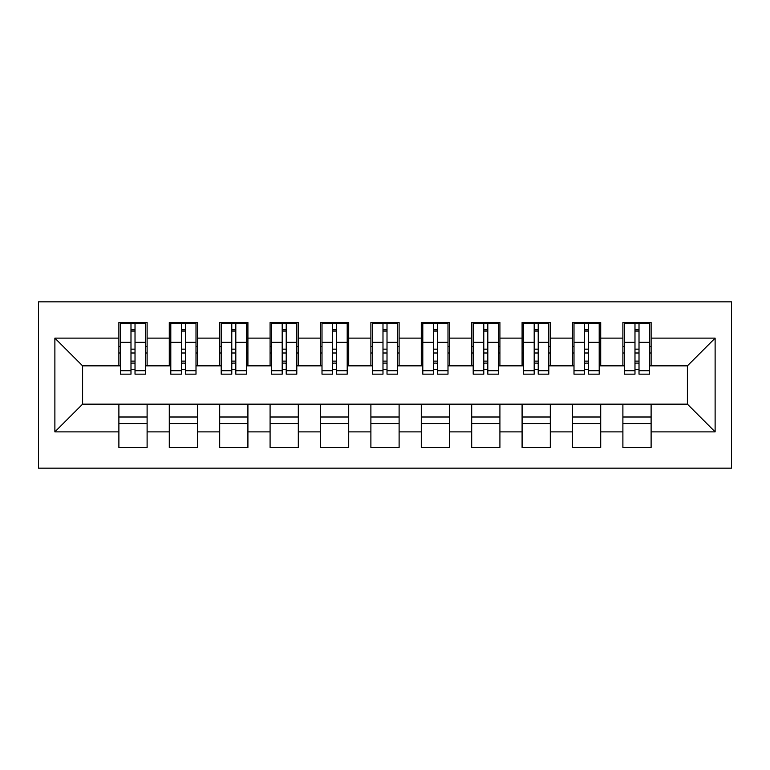 <?xml version="1.0" encoding="UTF-8"?>
<svg xmlns="http://www.w3.org/2000/svg" width="770" height="770" viewBox="0 0 770 770"><rect width="100%" height="100%" fill="white"/><g stroke="black" fill="none" stroke-linecap="round" stroke-linejoin="round"><path stroke-width="1.16" d="M38.5 468.16L731.5 468.16L731.5 301.84L38.5 301.84L38.5 468.16M634.981 352.997L639.013 352.997L634.981 352.997M651.112 417.003L622.891 417.003M622.891 423.558L651.112 423.558M584.584 352.997L588.617 352.997L584.584 352.997M600.716 417.003L572.485 417.003M572.485 423.558L600.716 423.558M534.188 352.997L538.22 352.997L534.188 352.997M550.309 417.003L522.089 417.003M522.089 423.558L550.309 423.558M483.781 352.997L487.814 352.997L483.781 352.997M499.913 417.003L471.692 417.003M471.692 423.558L499.913 423.558M433.385 352.997L437.418 352.997L433.385 352.997M449.516 417.003L421.286 417.003M421.286 423.558L449.516 423.558M382.988 352.997L387.012 352.997L382.988 352.997M399.11 417.003L370.89 417.003M370.89 423.558L399.11 423.558M332.582 352.997L336.615 352.997L332.582 352.997M348.714 417.003L320.484 417.003M320.484 423.558L348.714 423.558M282.186 352.997L286.219 352.997L282.186 352.997M298.308 417.003L270.087 417.003M270.087 423.558L298.308 423.558M231.78 352.997L235.812 352.997L231.78 352.997M247.911 417.003L219.691 417.003M219.691 423.558L247.911 423.558M181.383 352.997L185.416 352.997L181.383 352.997M197.515 417.003L169.285 417.003M169.285 423.558L197.515 423.558M120.399 365.846L82.602 365.846L54.882 338.126L54.882 431.874L118.888 431.874L118.888 447.495L147.109 447.495L147.109 431.874L169.285 431.874L169.285 447.495L197.515 447.495L197.515 431.874L219.691 431.874L219.691 447.495L247.911 447.495L247.911 431.874L270.087 431.874L270.087 447.495L298.308 447.495L298.308 431.874L320.484 431.874L320.484 447.495L348.714 447.495L348.714 431.874L370.89 431.874L370.89 447.495L399.11 447.495L399.11 431.874L421.286 431.874L421.286 447.495L449.516 447.495L449.516 431.874L471.692 431.874L471.692 447.495L499.913 447.495L499.913 431.874L522.089 431.874L522.089 447.495L550.309 447.495L550.309 431.874L572.485 431.874L572.485 447.495L600.716 447.495L600.716 431.874L622.891 431.874L622.891 447.495L651.112 447.495L651.112 404.154L687.398 404.154L687.398 365.846L649.601 365.846M54.882 338.126L118.888 338.126L118.888 365.846M687.398 365.846L715.118 338.126L651.112 338.126L651.112 322.505L622.891 322.505L622.891 338.126L600.716 338.126L600.716 322.505L572.485 322.505L572.485 338.126L550.309 338.126L550.309 322.505L522.089 322.505L522.089 338.126L499.913 338.126L499.913 322.505L471.692 322.505L471.692 338.126L449.516 338.126L449.516 322.505L421.286 322.505L421.286 338.126L399.11 338.126L399.11 322.505L370.89 322.505L370.89 338.126L348.714 338.126L348.714 322.505L320.484 322.505L320.484 338.126L298.308 338.126L298.308 322.505L270.087 322.505L270.087 338.126L247.911 338.126L247.911 322.505L219.691 322.505L219.691 338.126L197.515 338.126L197.515 322.505L169.285 322.505L169.285 338.126L147.109 338.126L147.109 322.505L118.888 322.505L118.888 338.126M715.118 338.126L715.118 431.874L651.112 431.874M600.716 431.874L600.716 404.154L651.112 404.154M622.891 431.874L622.891 404.154M651.112 338.126L651.112 365.846M550.309 431.874L550.309 404.154L600.716 404.154M572.485 431.874L572.485 404.154M622.891 338.126L622.891 365.846L599.204 365.846M600.716 338.126L600.716 365.846M499.913 431.874L499.913 404.154L550.309 404.154M522.089 431.874L522.089 404.154M572.485 338.126L572.485 365.846L548.798 365.846M550.309 338.126L550.309 365.846M449.516 431.874L449.516 404.154L499.913 404.154M471.692 431.874L471.692 404.154M522.089 338.126L522.089 365.846L498.402 365.846M499.913 338.126L499.913 365.846M399.11 431.874L399.11 404.154L449.516 404.154M421.286 431.874L421.286 404.154M471.692 338.126L471.692 365.846L447.996 365.846M449.516 338.126L449.516 365.846M348.714 431.874L348.714 404.154L399.11 404.154M370.89 431.874L370.89 404.154M421.286 338.126L421.286 365.846L397.599 365.846M399.11 338.126L399.11 365.846M298.308 431.874L298.308 404.154L348.714 404.154M320.484 431.874L320.484 404.154M370.89 338.126L370.89 365.846L347.203 365.846M348.714 338.126L348.714 365.846M247.911 431.874L247.911 404.154L298.308 404.154M270.087 431.874L270.087 404.154M320.484 338.126L320.484 365.846L296.797 365.846M298.308 338.126L298.308 365.846M197.515 431.874L197.515 404.154L247.911 404.154M219.691 431.874L219.691 404.154M270.087 338.126L270.087 365.846L246.4 365.846M247.911 338.126L247.911 365.846M147.109 431.874L147.109 404.154L197.515 404.154M169.285 431.874L169.285 404.154M219.691 338.126L219.691 365.846L196.004 365.846M197.515 338.126L197.515 365.846M130.987 352.997L135.019 352.997L130.987 352.997M147.109 417.003L118.888 417.003M118.888 423.558L147.109 423.558M54.882 431.874L82.602 404.154L147.109 404.154M118.888 431.874L118.888 404.154M169.285 338.126L169.285 365.846L145.597 365.846M147.109 338.126L147.109 365.846M82.602 365.846L82.602 404.154M624.403 365.846L622.891 365.846M573.997 365.846L572.485 365.846M523.6 365.846L522.089 365.846M473.204 365.846L471.692 365.846M422.797 365.846L421.286 365.846M372.401 365.846L370.89 365.846M322.004 365.846L320.484 365.846M271.598 365.846L270.087 365.846M221.202 365.846L219.691 365.846M170.796 365.846L169.285 365.846M715.118 431.874L687.398 404.154M120.399 323.005L145.597 323.005L120.399 323.005L120.399 374.162L130.987 374.162L130.987 323.198L145.597 323.275L145.597 374.162L135.019 374.162L135.019 323.275M130.987 329.753L135.019 329.753M130.987 369.927A2.012 0.52 180 0 1 132.998 369.408A2.012 0.52 180 0 1 135.019 369.927M135.019 363.604A2.012 0.52 0 0 0 132.998 363.084A2.012 0.52 0 0 0 130.987 363.604M130.987 361.12L135.019 361.12M147.109 346.442L145.597 346.442M147.109 352.997L145.597 352.997M120.399 346.442L118.888 346.442M120.399 352.997L118.888 352.997M170.796 323.005L196.004 323.005L170.796 323.005L170.796 374.162L181.383 374.162L181.383 323.198L196.004 323.275L196.004 374.162L185.416 374.162L185.416 323.275M181.383 329.753L185.416 329.753M181.383 369.927A2.012 0.52 180 0 1 183.404 369.408A2.012 0.52 180 0 1 185.416 369.927M185.416 363.604A2.012 0.52 0 0 0 183.404 363.084A2.012 0.52 0 0 0 181.383 363.604M181.383 361.12L185.416 361.12M197.515 346.442L196.004 346.442M197.515 352.997L196.004 352.997M170.796 346.442L169.285 346.442M170.796 352.997L169.285 352.997M221.202 323.005L246.4 323.005L221.202 323.005L221.202 374.162L231.78 374.162L231.78 323.198L246.4 323.275L246.4 374.162L235.812 374.162L235.812 323.275M231.78 329.753L235.812 329.753M231.78 369.927A2.012 0.52 180 0 1 233.801 369.408A2.012 0.52 180 0 1 235.812 369.927M235.812 363.604A2.012 0.52 0 0 0 233.801 363.084A2.012 0.52 0 0 0 231.78 363.604M231.78 361.12L235.812 361.12M247.911 346.442L246.4 346.442M247.911 352.997L246.4 352.997M221.202 346.442L219.691 346.442M221.202 352.997L219.691 352.997M271.598 323.005L296.797 323.005L271.598 323.005L271.598 374.162L282.186 374.162L282.186 323.198L296.797 323.275L296.797 374.162L286.219 374.162L286.219 323.275M282.186 329.753L286.219 329.753M282.186 369.927A2.012 0.52 180 0 1 284.197 369.408A2.012 0.52 180 0 1 286.219 369.927M286.219 363.604A2.012 0.52 0 0 0 284.197 363.084A2.012 0.52 0 0 0 282.186 363.604M282.186 361.12L286.219 361.12M298.308 346.442L296.797 346.442M298.308 352.997L296.797 352.997M271.598 346.442L270.087 346.442M271.598 352.997L270.087 352.997M322.004 323.005L347.203 323.005L322.004 323.005L322.004 374.162L332.582 374.162L332.582 323.198L347.203 323.275L347.203 374.162L336.615 374.162L336.615 323.275M332.582 329.753L336.615 329.753M332.582 369.927A2.012 0.52 180 0 1 334.603 369.408A2.012 0.52 180 0 1 336.615 369.927M336.615 363.604A2.012 0.52 0 0 0 334.603 363.084A2.012 0.52 0 0 0 332.582 363.604M332.582 361.12L336.615 361.12M348.714 346.442L347.203 346.442M348.714 352.997L347.203 352.997M322.004 346.442L320.484 346.442M322.004 352.997L320.484 352.997M372.401 323.005L397.599 323.005L372.401 323.005L372.401 374.162L382.988 374.162L382.988 323.198L397.599 323.275L397.599 374.162L387.012 374.162L387.012 323.275M382.988 329.753L387.012 329.753M382.988 369.927A2.012 0.52 180 0 1 385 369.408A2.012 0.52 180 0 1 387.012 369.927M387.012 363.604A2.012 0.52 0 0 0 385 363.084A2.012 0.52 0 0 0 382.988 363.604M382.988 361.12L387.012 361.12M399.11 346.442L397.599 346.442M399.11 352.997L397.599 352.997M372.401 346.442L370.89 346.442M372.401 352.997L370.89 352.997M422.797 323.005L447.996 323.005L422.797 323.005L422.797 374.162L433.385 374.162L433.385 323.198L447.996 323.275L447.996 374.162L437.418 374.162L437.418 323.275M433.385 329.753L437.418 329.753M433.385 369.927A2.012 0.52 180 0 1 435.397 369.408A2.012 0.52 180 0 1 437.418 369.927M437.418 363.604A2.012 0.52 0 0 0 435.397 363.084A2.012 0.52 0 0 0 433.385 363.604M433.385 361.12L437.418 361.12M449.516 346.442L447.996 346.442M449.516 352.997L447.996 352.997M422.797 346.442L421.286 346.442M422.797 352.997L421.286 352.997M473.204 323.005L498.402 323.005L473.204 323.005L473.204 374.162L483.781 374.162L483.781 323.198L498.402 323.275L498.402 374.162L487.814 374.162L487.814 323.275M483.781 329.753L487.814 329.753M483.781 369.927A2.012 0.52 180 0 1 485.803 369.408A2.012 0.52 180 0 1 487.814 369.927M487.814 363.604A2.012 0.52 0 0 0 485.803 363.084A2.012 0.52 0 0 0 483.781 363.604M483.781 361.12L487.814 361.12M499.913 346.442L498.402 346.442M499.913 352.997L498.402 352.997M473.204 346.442L471.692 346.442M473.204 352.997L471.692 352.997M523.6 323.005L548.798 323.005L523.6 323.005L523.6 374.162L534.188 374.162L534.188 323.198L548.798 323.275L548.798 374.162L538.22 374.162L538.22 323.275M534.188 329.753L538.22 329.753M534.188 369.927A2.012 0.52 180 0 1 536.199 369.408A2.012 0.52 180 0 1 538.22 369.927M538.22 363.604A2.012 0.52 0 0 0 536.199 363.084A2.012 0.52 0 0 0 534.188 363.604M534.188 361.12L538.22 361.12M550.309 346.442L548.798 346.442M550.309 352.997L548.798 352.997M523.6 346.442L522.089 346.442M523.6 352.997L522.089 352.997M573.997 323.005L599.204 323.005L573.997 323.005L573.997 374.162L584.584 374.162L584.584 323.198L599.204 323.275L599.204 374.162L588.617 374.162L588.617 323.275M584.584 329.753L588.617 329.753M584.584 369.927A2.012 0.52 180 0 1 586.596 369.408A2.012 0.52 180 0 1 588.617 369.927M588.617 363.604A2.012 0.52 0 0 0 586.596 363.084A2.012 0.52 0 0 0 584.584 363.604M584.584 361.12L588.617 361.12M600.716 346.442L599.204 346.442M600.716 352.997L599.204 352.997M573.997 346.442L572.485 346.442M573.997 352.997L572.485 352.997M624.403 323.005L649.601 323.005L624.403 323.005L624.403 374.162L634.981 374.162L634.981 323.198L649.601 323.275L649.601 374.162L639.013 374.162L639.013 323.275M634.981 329.753L639.013 329.753M634.981 369.927A2.012 0.52 180 0 1 637.002 369.408A2.012 0.52 180 0 1 639.013 369.927M639.013 363.604A2.012 0.52 0 0 0 637.002 363.084A2.012 0.52 0 0 0 634.981 363.604M634.981 361.12L639.013 361.12M651.112 346.442L649.601 346.442M651.112 352.997L649.601 352.997M624.403 346.442L622.891 346.442M624.403 352.997L622.891 352.997M120.399 323.275L130.987 323.275M135.019 370.707L145.597 370.707M135.019 342.332L145.597 342.332M120.399 370.707L130.987 370.707M120.399 342.332L130.987 342.332M130.987 349.156L135.019 349.156M130.987 331.081L135.019 331.081M170.796 323.275L181.383 323.275M185.416 370.707L196.004 370.707M185.416 342.332L196.004 342.332M170.796 370.707L181.383 370.707M170.796 342.332L181.383 342.332M181.383 349.156L185.416 349.156M181.383 331.081L185.416 331.081M221.202 323.275L231.78 323.275M235.812 370.707L246.4 370.707M235.812 342.332L246.4 342.332M221.202 370.707L231.78 370.707M221.202 342.332L231.78 342.332M231.78 349.156L235.812 349.156M231.78 331.081L235.812 331.081M271.598 323.275L282.186 323.275M286.219 370.707L296.797 370.707M286.219 342.332L296.797 342.332M271.598 370.707L282.186 370.707M271.598 342.332L282.186 342.332M282.186 349.156L286.219 349.156M282.186 331.081L286.219 331.081M322.004 323.275L332.582 323.275M336.615 370.707L347.203 370.707M336.615 342.332L347.203 342.332M322.004 370.707L332.582 370.707M322.004 342.332L332.582 342.332M332.582 349.156L336.615 349.156M332.582 331.081L336.615 331.081M372.401 323.275L382.988 323.275M387.012 370.707L397.599 370.707M387.012 342.332L397.599 342.332M372.401 370.707L382.988 370.707M372.401 342.332L382.988 342.332M382.988 349.156L387.012 349.156M382.988 331.081L387.012 331.081M422.797 323.275L433.385 323.275M437.418 370.707L447.996 370.707M437.418 342.332L447.996 342.332M422.797 370.707L433.385 370.707M422.797 342.332L433.385 342.332M433.385 349.156L437.418 349.156M433.385 331.081L437.418 331.081M473.204 323.275L483.781 323.275M487.814 370.707L498.402 370.707M487.814 342.332L498.402 342.332M473.204 370.707L483.781 370.707M473.204 342.332L483.781 342.332M483.781 349.156L487.814 349.156M483.781 331.081L487.814 331.081M523.6 323.275L534.188 323.275M538.22 370.707L548.798 370.707M538.22 342.332L548.798 342.332M523.6 370.707L534.188 370.707M523.6 342.332L534.188 342.332M534.188 349.156L538.22 349.156M534.188 331.081L538.22 331.081M573.997 323.275L584.584 323.275M588.617 370.707L599.204 370.707M588.617 342.332L599.204 342.332M573.997 370.707L584.584 370.707M573.997 342.332L584.584 342.332M584.584 349.156L588.617 349.156M584.584 331.081L588.617 331.081M624.403 323.275L634.981 323.275M639.013 370.707L649.601 370.707M639.013 342.332L649.601 342.332M624.403 370.707L634.981 370.707M624.403 342.332L634.981 342.332M634.981 349.156L639.013 349.156M634.981 331.081L639.013 331.081"/></g></svg>
